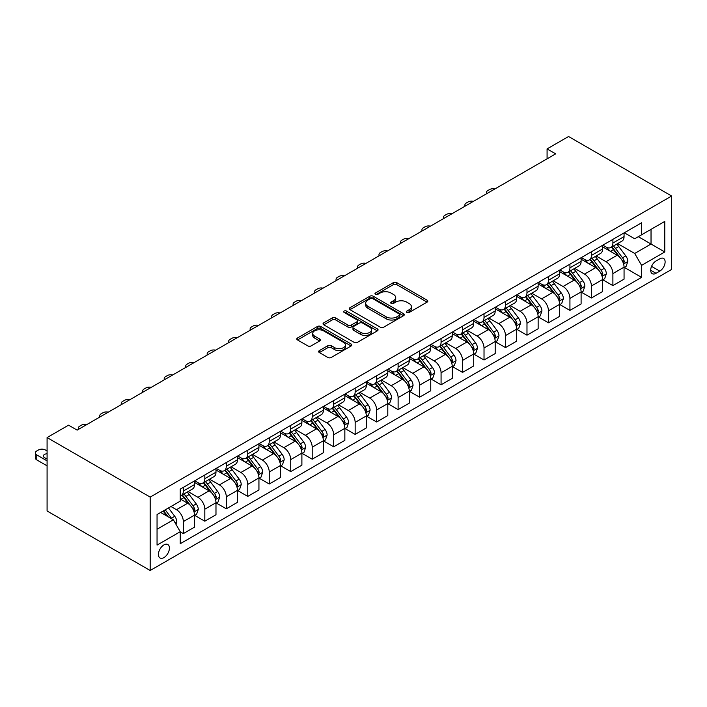 <?xml version="1.0" encoding="UTF-8"?>
<svg xmlns="http://www.w3.org/2000/svg" width="707" height="707" viewBox="0 0 707 707"><rect width="100%" height="100%" fill="white"/><g stroke="black" fill="none" stroke-linecap="round" stroke-linejoin="round"><path stroke-width="1.06" d="M406.834 312.459A1.67 0.963 0 0 0 409.194 312.459L427.116 302.11A2.386 1.379 0 0 0 427.815 301.138A2.386 1.379 0 0 0 427.116 300.166L396.76 282.641A2.386 1.379 0 0 0 393.384 282.641L375.47 292.99A1.67 0.963 0 0 0 374.975 293.67A1.67 0.963 0 0 0 375.47 294.351A1.67 0.963 0 0 0 377.83 294.351L380.145 293.007A7.636 4.41 0 0 1 390.944 293.007L393.472 294.474A7.636 4.41 0 0 1 395.708 297.585A7.636 4.41 0 0 1 393.472 300.705L391.157 302.039A1.67 0.963 0 0 0 390.662 302.72A1.67 0.963 0 0 0 391.157 303.4A1.67 0.963 0 0 0 393.516 303.4L395.832 302.066A7.636 4.41 0 0 1 406.622 302.066L409.159 303.524A7.636 4.41 0 0 1 411.394 306.644A7.636 4.41 0 0 1 409.159 309.754L406.834 311.098A1.67 0.963 0 0 0 406.348 311.778A1.67 0.963 0 0 0 406.834 312.459L406.834 311.098M163.918 557.602A7.777 4.489 120 0 0 169 550.753A7.777 4.489 120 0 0 167.806 544.523A7.777 4.489 120 0 0 163.918 544.903A7.777 4.489 120 0 0 158.845 551.76A7.777 4.489 120 0 0 160.029 557.991A7.777 4.489 120 0 0 163.918 557.602M319.352 350.601A2.386 1.379 0 0 0 318.654 351.582A2.386 1.379 0 0 0 319.352 352.554L327.862 357.468A2.386 1.379 0 0 0 331.238 357.468L351.14 345.979A2.386 1.379 0 0 0 351.839 345.007A2.386 1.379 0 0 0 351.14 344.035L320.784 326.501A2.386 1.379 0 0 0 317.408 326.501L297.506 337.999A2.386 1.379 0 0 0 296.807 338.971A2.386 1.379 0 0 0 297.506 339.943L307.792 345.882A2.386 1.379 0 0 0 311.168 345.882L319.688 340.968A2.386 1.379 0 0 0 320.386 339.987A2.386 1.379 0 0 0 319.688 339.015L314.58 336.072A6.381 3.685 0 0 1 312.715 333.465A6.381 3.685 0 0 1 316.656 330.063A6.381 3.685 0 0 1 323.603 330.867L343.593 342.4A6.381 3.685 0 0 1 345.458 345.007A6.381 3.685 0 0 1 341.525 348.41A6.381 3.685 0 0 1 334.57 347.614L331.238 345.688A2.386 1.379 0 0 0 327.862 345.688L319.352 350.601L319.352 352.554M671.65 196.016L568.561 136.504L547.077 148.903L555.675 153.861L77.151 430.13L68.561 425.172L47.086 437.571L150.176 497.092L671.65 196.016L671.65 269.429L150.176 570.496L150.176 497.092M380.313 327.191A2.386 1.379 0 0 0 383.689 327.191L403.591 315.693A2.386 1.379 0 0 0 404.289 314.721A2.386 1.379 0 0 0 403.591 313.749L373.234 296.224A2.386 1.379 0 0 0 369.858 296.224L349.956 307.713A2.386 1.379 0 0 0 349.258 308.685A2.386 1.379 0 0 0 349.956 309.657L380.313 327.191M344.804 312.821A1.67 0.963 0 0 1 346.501 313.06L346.501 311.071L377.361 328.888A2.386 1.379 0 0 1 378.059 329.869A2.386 1.379 0 0 1 377.361 330.841L357.468 342.329A2.386 1.379 0 0 1 354.092 342.329L323.735 324.805L323.735 322.852A2.386 1.379 0 0 0 323.037 323.824A2.386 1.379 0 0 0 323.735 324.805M323.735 322.852L332.246 317.938A2.386 1.379 0 0 1 335.622 317.938L347.932 325.043A2.386 1.379 0 0 0 351.308 325.043L356.955 321.782A2.386 1.379 0 0 0 357.654 320.81A2.386 1.379 0 0 0 356.955 319.838L344.141 312.432A1.67 0.963 0 0 1 343.655 311.752A1.67 0.963 0 0 1 344.68 310.859A1.67 0.963 0 0 1 346.501 311.071M659.79 258.815L656.016 260.998A7.53 4.348 120 0 0 651.094 267.635A7.53 4.348 120 0 0 652.252 273.671A7.53 4.348 120 0 0 656.016 273.3L659.79 271.117A7.53 4.348 120 0 0 664.713 264.48A7.53 4.348 120 0 0 663.564 258.444A7.53 4.348 120 0 0 659.79 258.815M624.316 232.771L634.709 238.772L641.585 234.804L641.585 222.802L180.241 489.156L180.241 501.157L157.051 514.555L157.051 545.106L180.241 531.708L180.241 543.718L641.585 277.365L641.585 265.364L634.709 253.46L617.626 243.597M641.585 234.804L664.774 221.415L664.774 251.966L641.585 265.364M47.086 437.571L47.086 510.984L150.176 570.496M547.077 148.903L547.077 158.819M638.315 236.695L651.032 244.03L651.032 229.351L664.774 221.415M634.709 253.46L651.032 244.03L664.774 251.966M157.051 529.234L173.374 519.804L160.657 512.469M180.241 531.814L183.334 533.599L183.334 521.598A9.721 5.612 -120 0 0 176.467 509.694L170.961 506.512M183.334 533.599L194.505 527.148L194.505 515.147A9.721 5.612 -120 0 0 187.629 503.243L180.241 498.974M194.761 515.394L204.818 521.2L204.818 509.19A9.721 5.612 -120 0 0 197.942 497.286L188.071 491.595M204.818 521.2L215.98 514.749L215.98 502.748A9.721 5.612 -120 0 0 209.113 490.844L194.505 482.413M216.236 502.995L226.293 508.801L226.293 496.791A9.721 5.612 -120 0 0 219.417 484.887L209.555 479.196M226.293 508.801L237.464 502.35L237.464 490.349A9.721 5.612 -120 0 0 230.588 478.445L215.98 470.014M237.72 490.596L247.768 496.394L247.768 484.392A9.721 5.612 -120 0 0 240.893 472.488L231.03 466.797M247.768 496.394L258.939 489.951L258.939 477.95A9.721 5.612 -120 0 0 252.063 466.046L237.464 457.606M259.195 478.197L269.243 483.995L269.243 471.993A9.721 5.612 -120 0 0 262.377 460.089L252.505 454.389M269.243 483.995L280.414 477.552L280.414 465.542A9.721 5.612 -120 0 0 273.538 453.647L258.939 445.207M280.67 465.798L290.727 471.596L290.727 459.594A9.721 5.612 -120 0 0 283.852 447.69L273.98 441.99M290.727 471.596L301.889 465.153L301.889 453.143A9.721 5.612 -120 0 0 295.022 441.239L280.414 432.808M302.154 453.39L312.202 459.197L312.202 447.195A9.721 5.612 -120 0 0 305.327 435.291L295.464 429.591M312.202 459.197L323.373 452.754L323.373 440.744A9.721 5.612 -120 0 0 316.497 428.84L301.889 420.409M323.629 440.991L333.677 446.797L333.677 434.796A9.721 5.612 -120 0 0 326.811 422.892L316.939 417.192M333.677 446.797L344.848 440.346L344.848 428.345A9.721 5.612 -120 0 0 337.973 416.441L323.373 408.01M345.104 428.592L355.153 434.398L355.153 422.397A9.721 5.612 -120 0 0 348.286 410.493L338.414 404.793M355.153 434.398L366.323 427.947L366.323 415.946A9.721 5.612 -120 0 0 359.456 404.042L344.848 395.611M366.58 416.193L376.637 421.999L376.637 409.998A9.721 5.612 -120 0 0 369.761 398.094L359.89 392.394M376.637 421.999L387.798 415.548L387.798 403.547A9.721 5.612 -120 0 0 380.932 391.643L366.323 383.212M388.063 403.794L398.112 409.6L398.112 397.59A9.721 5.612 -120 0 0 391.236 385.686L381.373 379.995M398.112 409.6L409.282 403.149L409.282 391.148A9.721 5.612 -120 0 0 402.407 379.244L387.798 370.813M409.539 391.395L419.587 397.201L419.587 385.191A9.721 5.612 -120 0 0 412.72 373.287L402.849 367.596M419.587 397.201L430.757 390.75L430.757 378.749A9.721 5.612 -120 0 0 423.882 366.845L409.282 358.414M431.014 378.996L441.071 384.794L441.071 372.792A9.721 5.612 -120 0 0 434.195 360.888L424.324 355.197M441.071 384.794L452.233 378.351L452.233 366.35A9.721 5.612 -120 0 0 445.366 354.446L430.757 346.015M452.489 366.597L462.546 372.395L462.546 360.393A9.721 5.612 -120 0 0 455.67 348.489L445.808 342.789M462.546 372.395L473.717 365.952L473.717 353.951A9.721 5.612 -120 0 0 466.841 342.047L452.233 333.607M473.973 354.198L484.021 359.996L484.021 347.994A9.721 5.612 -120 0 0 477.145 336.09L467.283 330.39M484.021 359.996L495.192 353.553L495.192 341.543A9.721 5.612 -120 0 0 488.316 329.639L473.717 321.208M495.448 341.799L505.496 347.597L505.496 335.595A9.721 5.612 -120 0 0 498.629 323.691L488.758 317.991M505.496 347.597L516.667 341.154L516.667 329.144A9.721 5.612 -120 0 0 509.791 317.24L495.192 308.809M516.923 329.391L526.98 335.198L526.98 323.196A9.721 5.612 -120 0 0 520.105 311.292L510.233 305.592M526.98 335.198L538.142 328.746L538.142 316.745A9.721 5.612 -120 0 0 531.275 304.841L516.667 296.41M538.407 316.992L548.455 322.799L548.455 310.797A9.721 5.612 -120 0 0 541.58 298.893L531.717 293.193M548.455 322.799L559.626 316.347L559.626 304.346A9.721 5.612 -120 0 0 552.75 292.442L538.142 284.011M559.882 304.593L569.93 310.4L569.93 298.398A9.721 5.612 -120 0 0 563.064 286.494L553.192 280.794M569.93 310.4L581.101 303.948L581.101 291.947A9.721 5.612 -120 0 0 574.225 280.043L559.626 271.612M581.357 292.194L591.406 298L591.406 285.999A9.721 5.612 -120 0 0 584.539 274.095L574.667 268.395M591.406 298L602.576 291.549L602.576 279.548A9.721 5.612 -120 0 0 595.709 267.644L581.101 259.213M602.832 279.795L612.889 285.601L612.889 273.591A9.721 5.612 -120 0 0 606.014 261.687L596.142 255.996M612.889 285.601L624.06 279.15L624.06 267.149A9.721 5.612 -120 0 0 617.184 255.245L602.576 246.814M602.832 245.17L606.014 247.008A9.721 5.612 -120 0 0 610.875 247.494A9.721 5.612 -120 0 0 612.889 243.04L612.889 239.373M581.357 257.578L584.539 259.407A9.721 5.612 -120 0 0 589.399 259.893A9.721 5.612 -120 0 0 591.406 255.439L591.406 251.772M559.882 269.977L563.064 271.806A9.721 5.612 -120 0 0 567.915 272.292A9.721 5.612 -120 0 0 569.93 267.838L569.93 264.171M538.407 282.376L541.58 284.205A9.721 5.612 -120 0 0 546.44 284.691A9.721 5.612 -120 0 0 548.455 280.237L548.455 276.57M516.923 294.775L520.105 296.613A9.721 5.612 -120 0 0 524.965 297.09A9.721 5.612 -120 0 0 526.98 292.645L526.98 288.969M495.448 307.174L498.629 309.012A9.721 5.612 -120 0 0 503.49 309.489A9.721 5.612 -120 0 0 505.496 305.044L505.496 301.368M473.973 319.573L477.145 321.411A9.721 5.612 -120 0 0 482.006 321.888A9.721 5.612 -120 0 0 484.021 317.443L484.021 313.767M452.489 331.972L455.67 333.81A9.721 5.612 -120 0 0 460.531 334.287A9.721 5.612 -120 0 0 462.546 329.842L462.546 326.174M431.014 344.371L434.195 346.209A9.721 5.612 -120 0 0 439.056 346.686A9.721 5.612 -120 0 0 441.071 342.241L441.071 338.573M409.539 356.77L412.72 358.608A9.721 5.612 -120 0 0 417.581 359.094A9.721 5.612 -120 0 0 419.587 354.64L419.587 350.972M388.063 369.169L391.236 371.007A9.721 5.612 -120 0 0 396.097 371.493A9.721 5.612 -120 0 0 398.112 367.039L398.112 363.371M366.58 381.577L369.761 383.406A9.721 5.612 -120 0 0 374.622 383.892A9.721 5.612 -120 0 0 376.637 379.438L376.637 375.771M345.104 393.976L348.286 395.805A9.721 5.612 -120 0 0 353.147 396.291A9.721 5.612 -120 0 0 355.153 391.837L355.153 388.17M323.629 406.375L326.811 408.204A9.721 5.612 -120 0 0 331.663 408.69A9.721 5.612 -120 0 0 333.677 404.236L333.677 400.569M302.154 418.774L305.327 420.612A9.721 5.612 -120 0 0 310.187 421.089A9.721 5.612 -120 0 0 312.202 416.644L312.202 412.968M280.67 431.173L283.852 433.011A9.721 5.612 -120 0 0 288.712 433.488A9.721 5.612 -120 0 0 290.727 429.043L290.727 425.367M259.195 443.572L262.377 445.41A9.721 5.612 -120 0 0 267.237 445.887A9.721 5.612 -120 0 0 269.243 441.442L269.243 437.766M237.72 455.971L240.893 457.809A9.721 5.612 -120 0 0 245.753 458.286A9.721 5.612 -120 0 0 247.768 453.841L247.768 450.173M216.236 468.37L219.417 470.208A9.721 5.612 -120 0 0 224.278 470.685A9.721 5.612 -120 0 0 226.293 466.24L226.293 462.572M194.761 480.769L197.942 482.607A9.721 5.612 -120 0 0 202.803 483.093A9.721 5.612 -120 0 0 204.818 478.639L204.818 474.971M624.316 267.396L641.585 277.365M610.875 247.494L622.045 241.043A9.721 5.612 -120 0 0 624.06 236.589L624.06 232.921M589.399 259.893L600.561 253.442A9.721 5.612 -120 0 0 602.576 248.997L602.576 245.32M567.915 272.292L579.086 265.841A9.721 5.612 -120 0 0 581.101 261.396L581.101 257.719M546.44 284.691L557.611 278.24A9.721 5.612 -120 0 0 559.626 273.795L559.626 270.118M524.965 297.09L536.136 290.639A9.721 5.612 -120 0 0 538.142 286.194L538.142 282.526M503.49 309.489L514.652 303.038A9.721 5.612 -120 0 0 516.667 298.593L516.667 294.925M482.006 321.888L493.177 315.446A9.721 5.612 -120 0 0 495.192 310.992L495.192 307.324M460.531 334.287L471.702 327.845A9.721 5.612 -120 0 0 473.717 323.391L473.717 319.723M439.056 346.686L450.226 340.244A9.721 5.612 -120 0 0 452.233 335.79L452.233 332.122M417.581 359.094L428.742 352.643A9.721 5.612 -120 0 0 430.757 348.189L430.757 344.521M396.097 371.493L407.267 365.042A9.721 5.612 -120 0 0 409.282 360.597L409.282 356.92M374.622 383.892L385.792 377.441A9.721 5.612 -120 0 0 387.798 372.996L387.798 369.319M353.147 396.291L364.308 389.84A9.721 5.612 -120 0 0 366.323 385.395L366.323 381.718M331.663 408.69L342.833 402.239A9.721 5.612 -120 0 0 344.848 397.794L344.848 394.126M310.187 421.089L321.358 414.638A9.721 5.612 -120 0 0 323.373 410.193L323.373 406.525M288.712 433.488L299.883 427.046A9.721 5.612 -120 0 0 301.889 422.592L301.889 418.924M267.237 445.887L278.399 439.445A9.721 5.612 -120 0 0 280.414 434.991L280.414 431.323M245.753 458.286L256.924 451.844A9.721 5.612 -120 0 0 258.939 447.39L258.939 443.722M224.278 470.685L235.449 464.243A9.721 5.612 -120 0 0 237.464 459.789L237.464 456.121M202.803 483.093L213.965 476.642A9.721 5.612 -120 0 0 215.98 472.196L215.98 468.52M180.241 495.881A9.721 5.612 -120 0 0 181.319 495.492L192.49 489.041A9.721 5.612 -120 0 0 194.505 484.595L194.505 480.919M181.319 495.492A9.721 5.612 -120 0 0 183.334 491.038L183.334 487.37M173.374 519.804L180.241 531.708M407.506 312.697L409.159 311.743A7.636 4.41 0 0 0 411.394 308.623L411.394 306.644M395.708 297.585L395.708 299.574A7.636 4.41 0 0 1 393.472 302.684L391.819 303.639M427.09 302.136L396.76 284.621A2.386 1.379 0 0 0 393.384 284.621L376.133 294.58M403.556 315.72L373.234 298.204A2.386 1.379 0 0 0 369.858 298.204L349.992 309.675M399.375 315.402A1.67 0.963 0 0 0 399.862 314.721A1.67 0.963 0 0 0 399.375 314.041L372.73 298.654A1.67 0.963 0 0 0 370.362 298.654L367.923 300.068A7.636 4.41 0 0 0 365.687 303.188A7.636 4.41 0 0 0 367.923 306.299L386.137 316.816A7.636 4.41 0 0 0 396.927 316.816L399.375 315.402L399.375 317.39A1.67 0.963 0 0 0 399.862 316.709L399.862 314.721M365.687 303.188L365.687 305.168A7.636 4.41 0 0 0 367.923 308.287L367.923 306.299M399.375 317.39L396.927 318.804A7.636 4.41 0 0 1 386.137 318.804L367.923 308.287M323.762 324.822L332.246 319.918L332.246 317.938M357.654 320.81L357.654 322.79A2.386 1.379 0 0 1 356.955 323.771L351.308 327.032A2.386 1.379 0 0 1 347.932 327.032L335.622 319.918A2.386 1.379 0 0 0 332.246 319.918M346.501 313.06L377.335 330.858M360.711 332.423A6.381 3.685 0 0 0 367.667 333.218A6.381 3.685 0 0 0 371.599 329.815A6.381 3.685 0 0 0 369.734 327.208L362.691 323.143A2.386 1.379 0 0 0 359.315 323.143L353.668 326.404A2.386 1.379 0 0 0 352.97 327.385A2.386 1.379 0 0 0 353.668 328.357L360.711 332.423L360.711 334.402A6.381 3.685 0 0 0 367.667 335.206A6.381 3.685 0 0 0 371.599 331.804L371.599 329.815M352.97 327.385L352.97 329.365A2.386 1.379 0 0 0 353.668 330.337L353.668 328.357M360.711 334.402L353.668 330.337M345.458 345.007L345.458 346.987A6.381 3.685 0 0 1 341.525 350.389A6.381 3.685 0 0 1 334.57 349.594L331.238 347.667A2.386 1.379 0 0 0 327.862 347.667L319.378 352.572M312.715 333.465L312.715 335.454A6.381 3.685 0 0 0 314.58 338.052L314.58 336.072M319.652 340.986L314.58 338.052M351.105 345.997L320.784 328.49A2.386 1.379 0 0 0 317.408 328.49L297.541 339.961M624.06 267.546L626.119 266.353L627.834 261.396A6.443 3.721 -120 0 0 625.783 255.907L618.758 246.54A18.585 10.729 -120 0 0 616.734 244.109M609.752 250.95A18.585 10.729 -120 0 0 605.943 246.964M623.468 263.596L624.361 261.67A6.443 3.721 -120 0 0 622.514 257.799L615.497 248.422A18.585 10.729 -120 0 0 613.464 245.992M611.741 246.99A15.43 8.908 60 0 1 614.268 249.871L620.207 257.799M611.405 247.185A18.585 10.729 60 0 1 613.437 249.615L618.104 255.846M494.856 188.972A4.861 2.801 -0 0 0 489.518 189.573L487.803 190.563A4.861 2.801 -0 0 0 486.381 192.551A4.861 2.801 -0 0 0 486.761 193.647M602.576 279.945L604.644 278.752L606.359 273.795A6.443 3.721 -120 0 0 604.299 268.307L597.282 258.939A18.585 10.729 -120 0 0 595.25 256.508M588.268 263.349A18.585 10.729 -120 0 0 584.468 259.372M601.993 276.004L602.885 274.069A6.443 3.721 -120 0 0 601.038 270.198L594.021 260.821A18.585 10.729 -120 0 0 591.989 258.391M590.257 259.389A15.43 8.908 60 0 1 592.793 262.27L598.732 270.207M589.93 259.584A18.585 10.729 60 0 1 591.953 262.014L596.62 268.245M473.372 201.371A4.861 2.801 -0 0 0 468.043 201.972L466.328 202.962A4.861 2.801 -0 0 0 464.906 204.95A4.861 2.801 -0 0 0 465.286 206.046M581.101 292.345L583.16 291.151L584.883 286.194A6.443 3.721 -120 0 0 582.824 280.706L575.807 271.338A18.585 10.729 -120 0 0 573.775 268.907M566.793 275.748A18.585 10.729 -120 0 0 562.984 271.771M580.518 288.403L581.401 286.468A6.443 3.721 -120 0 0 579.563 282.597L572.537 273.22A18.585 10.729 -120 0 0 570.514 270.79M568.782 271.788A15.43 8.908 60 0 1 571.318 274.67L577.257 282.606M568.446 271.983A18.585 10.729 60 0 1 570.478 274.413L575.144 280.644M451.897 213.77A4.861 2.801 -0 0 0 446.568 214.371L444.844 215.361A4.861 2.801 -0 0 0 443.422 217.349A4.861 2.801 -0 0 0 443.81 218.445M559.626 304.744L561.685 303.55L563.399 298.593A6.443 3.721 -120 0 0 561.349 293.113L554.323 283.737A18.585 10.729 -120 0 0 552.3 281.306M545.318 288.147A18.585 10.729 -120 0 0 541.509 284.17M559.034 300.802L559.926 298.867A6.443 3.721 -120 0 0 558.079 294.996L551.062 285.619A18.585 10.729 -120 0 0 549.03 283.198M547.306 284.196A15.43 8.908 60 0 1 549.834 287.069L555.782 295.005M546.971 284.382A18.585 10.729 60 0 1 549.003 286.812L553.669 293.043M430.422 226.169A4.861 2.801 -0 0 0 425.084 226.77L423.369 227.769A4.861 2.801 -0 0 0 421.946 229.748A4.861 2.801 -0 0 0 422.335 230.844M538.142 317.143L540.21 315.949L541.924 310.992A6.443 3.721 -120 0 0 539.874 305.512L532.848 296.136A18.585 10.729 -120 0 0 530.824 293.705M523.843 300.555A18.585 10.729 -120 0 0 520.034 296.569M537.559 313.201L538.451 311.266A6.443 3.721 -120 0 0 536.604 307.395L529.587 298.027A18.585 10.729 -120 0 0 527.555 295.597M525.822 296.595A15.43 8.908 60 0 1 528.359 299.468L534.298 307.404M525.495 296.781A18.585 10.729 60 0 1 527.519 299.211L532.194 305.442M408.946 238.577A4.861 2.801 -0 0 0 403.609 239.169L401.894 240.168A4.861 2.801 -0 0 0 400.471 242.148A4.861 2.801 -0 0 0 400.851 243.243M516.667 329.542L518.726 328.357L520.449 323.391A6.443 3.721 -120 0 0 518.39 317.911L511.373 308.535A18.585 10.729 -120 0 0 509.34 306.104M502.359 312.954A18.585 10.729 -120 0 0 498.559 308.968M516.083 325.6L516.967 323.665A6.443 3.721 -120 0 0 515.129 319.794L508.103 310.426A18.585 10.729 -120 0 0 506.079 307.996M504.347 308.994A15.43 8.908 60 0 1 506.884 311.875L512.822 319.803M504.02 309.18A18.585 10.729 60 0 1 506.044 311.61L510.71 317.841M387.463 250.976A4.861 2.801 -0 0 0 382.133 251.577L380.41 252.567A4.861 2.801 -0 0 0 378.987 254.547A4.861 2.801 -0 0 0 379.376 255.642M495.192 341.941L497.251 340.756L498.965 335.79A6.443 3.721 -120 0 0 496.915 330.31L489.898 320.934A18.585 10.729 -120 0 0 487.865 318.512M480.884 325.353A18.585 10.729 -120 0 0 477.075 321.367M494.6 337.999L495.492 336.064A6.443 3.721 -120 0 0 493.654 332.193L486.628 322.825A18.585 10.729 -120 0 0 484.604 320.395M482.872 321.393A15.43 8.908 60 0 1 485.409 324.274L491.347 332.202M482.536 321.588A18.585 10.729 60 0 1 484.569 324.009L489.235 330.24M365.987 263.375A4.861 2.801 -0 0 0 360.658 263.976L358.935 264.966A4.861 2.801 -0 0 0 357.512 266.946A4.861 2.801 -0 0 0 357.901 268.041M473.717 354.34L475.776 353.155L477.49 348.189A6.443 3.721 -120 0 0 475.44 342.709L468.414 333.342A18.585 10.729 -120 0 0 466.39 330.911M459.409 337.752A18.585 10.729 -120 0 0 455.6 333.766M473.124 350.398L474.017 348.471A6.443 3.721 -120 0 0 472.17 344.592L465.153 335.224A18.585 10.729 -120 0 0 463.12 332.794M461.397 333.792A15.43 8.908 60 0 1 463.925 336.673L469.872 344.601M461.061 333.987A18.585 10.729 60 0 1 463.094 336.417L467.76 342.648M344.512 275.774A4.861 2.801 -0 0 0 339.174 276.375L337.46 277.365A4.861 2.801 -0 0 0 336.037 279.345A4.861 2.801 -0 0 0 336.417 280.44M452.233 366.747L454.301 365.554L456.015 360.597A6.443 3.721 -120 0 0 453.956 355.108L446.939 345.741A18.585 10.729 -120 0 0 444.915 343.31M437.925 350.151A18.585 10.729 -120 0 0 434.125 346.165M451.649 362.797L452.542 360.87A6.443 3.721 -120 0 0 450.695 356.991L443.678 347.623A18.585 10.729 -120 0 0 441.645 345.193M439.913 346.191A15.43 8.908 60 0 1 442.449 349.072L448.388 357M439.586 346.386A18.585 10.729 60 0 1 441.61 348.816L446.276 355.047M323.028 288.173A4.861 2.801 -0 0 0 317.699 288.774L315.985 289.764A4.861 2.801 -0 0 0 314.562 291.752A4.861 2.801 -0 0 0 314.942 292.839M430.757 379.146L432.817 377.953L434.54 372.996A6.443 3.721 -120 0 0 432.481 367.507L425.464 358.14A18.585 10.729 -120 0 0 423.431 355.709M416.45 362.55A18.585 10.729 -120 0 0 412.649 358.564M430.174 375.196L431.058 373.269A6.443 3.721 -120 0 0 429.22 369.39L422.194 360.022A18.585 10.729 -120 0 0 420.17 357.592M418.438 358.59A15.43 8.908 60 0 1 420.974 361.471L426.913 369.399M418.111 358.785A18.585 10.729 60 0 1 420.135 361.215L424.801 367.446M301.553 300.572A4.861 2.801 -0 0 0 296.224 301.173L294.501 302.163A4.861 2.801 -0 0 0 293.078 304.151A4.861 2.801 -0 0 0 293.467 305.247M409.282 391.545L411.341 390.352L413.056 385.395A6.443 3.721 -120 0 0 411.006 379.906L403.98 370.539A18.585 10.729 -120 0 0 401.956 368.108M394.974 374.949A18.585 10.729 -120 0 0 391.165 370.972M408.69 387.595L409.583 385.668A6.443 3.721 -120 0 0 407.736 381.798L400.719 372.421A18.585 10.729 -120 0 0 398.695 369.991M396.963 370.989A15.43 8.908 60 0 1 399.49 373.87L405.438 381.807M396.627 371.184A18.585 10.729 60 0 1 398.66 373.614L403.326 379.845M280.078 312.971A4.861 2.801 -0 0 0 274.749 313.572L273.026 314.562A4.861 2.801 -0 0 0 271.603 316.55A4.861 2.801 -0 0 0 271.992 317.646M387.798 403.944L389.866 402.751L391.581 397.794A6.443 3.721 -120 0 0 389.53 392.305L382.505 382.938A18.585 10.729 -120 0 0 380.481 380.507M373.499 387.348A18.585 10.729 -120 0 0 369.69 383.371M387.215 400.003L388.108 398.068A6.443 3.721 -120 0 0 386.261 394.197L379.244 384.82A18.585 10.729 -120 0 0 377.211 382.39M375.488 383.388A15.43 8.908 60 0 1 378.015 386.269L383.954 394.206M375.152 383.583A18.585 10.729 60 0 1 377.185 386.013L381.851 392.244M258.603 325.37A4.861 2.801 -0 0 0 253.265 325.971L251.551 326.961A4.861 2.801 -0 0 0 250.128 328.949A4.861 2.801 -0 0 0 250.508 330.045M366.323 416.343L368.391 415.15L370.106 410.193A6.443 3.721 -120 0 0 368.047 404.713L361.03 395.337A18.585 10.729 -120 0 0 358.997 392.906M352.015 399.747A18.585 10.729 -120 0 0 348.215 395.77M365.74 412.402L366.624 410.467A6.443 3.721 -120 0 0 364.785 406.596L357.769 397.219A18.585 10.729 -120 0 0 355.736 394.798M354.004 395.796A15.43 8.908 60 0 1 356.54 398.668L362.479 406.605M353.677 395.982A18.585 10.729 60 0 1 355.701 398.412L360.367 404.643M237.119 337.769A4.861 2.801 -0 0 0 231.79 338.37L230.075 339.36A4.861 2.801 -0 0 0 228.644 341.348A4.861 2.801 -0 0 0 229.033 342.444M344.848 428.742L346.907 427.549L348.631 422.592A6.443 3.721 -120 0 0 346.571 417.112L339.554 407.736A18.585 10.729 -120 0 0 337.522 405.305M330.54 412.154A18.585 10.729 -120 0 0 326.731 408.169M344.265 424.801L345.149 422.866A6.443 3.721 -120 0 0 343.31 418.995L336.285 409.618A18.585 10.729 -120 0 0 334.261 407.197M332.529 408.195A15.43 8.908 60 0 1 335.065 411.067L341.004 419.004M332.193 408.381A18.585 10.729 60 0 1 334.225 410.811L338.892 417.042M215.644 350.177A4.861 2.801 -0 0 0 210.315 350.769L208.592 351.768A4.861 2.801 -0 0 0 207.169 353.747A4.861 2.801 -0 0 0 207.558 354.843M323.373 441.141L325.432 439.948L327.147 434.991A6.443 3.721 -120 0 0 325.096 429.511L318.07 420.135A18.585 10.729 -120 0 0 316.047 417.704M309.065 424.553A18.585 10.729 -120 0 0 305.256 420.568M322.781 437.2L323.673 435.265A6.443 3.721 -120 0 0 321.826 431.394L314.809 422.026A18.585 10.729 -120 0 0 312.777 419.596M311.053 420.594A15.43 8.908 60 0 1 313.581 423.475L319.529 431.403M310.718 420.78A18.585 10.729 60 0 1 312.75 423.21L317.416 429.441M194.169 362.576A4.861 2.801 -0 0 0 188.831 363.168L187.116 364.167A4.861 2.801 -0 0 0 185.694 366.146A4.861 2.801 -0 0 0 186.082 367.242M301.889 453.541L303.957 452.356L305.671 447.39A6.443 3.721 -120 0 0 303.621 441.91L296.595 432.534A18.585 10.729 -120 0 0 294.572 430.112M287.59 436.953A18.585 10.729 -120 0 0 283.781 432.967M301.306 449.599L302.198 447.664A6.443 3.721 -120 0 0 300.351 443.793L293.334 434.425A18.585 10.729 -120 0 0 291.302 431.995M289.57 432.993A15.43 8.908 60 0 1 292.106 435.874L298.045 443.802M289.243 433.188A18.585 10.729 60 0 1 291.266 435.609L295.941 441.84M172.694 374.975A4.861 2.801 -0 0 0 167.356 375.576L165.641 376.566A4.861 2.801 -0 0 0 164.218 378.545A4.861 2.801 -0 0 0 164.598 379.641M280.414 465.94L282.473 464.755L284.196 459.789A6.443 3.721 -120 0 0 282.137 454.309L275.12 444.942A18.585 10.729 -120 0 0 273.088 442.511M266.106 449.352A18.585 10.729 -120 0 0 262.306 445.366M279.831 461.998L280.714 460.063A6.443 3.721 -120 0 0 278.876 456.192L271.85 446.824A18.585 10.729 -120 0 0 269.827 444.394M268.094 445.392A15.43 8.908 60 0 1 270.631 448.273L276.57 456.201M267.767 445.587A18.585 10.729 60 0 1 269.791 448.008L274.457 454.239M151.21 387.374A4.861 2.801 -0 0 0 145.881 387.975L144.157 388.965A4.861 2.801 -0 0 0 142.734 390.944A4.861 2.801 -0 0 0 143.123 392.04M258.939 478.347L260.998 477.154L262.712 472.196A6.443 3.721 -120 0 0 260.662 466.708L253.645 457.341A18.585 10.729 -120 0 0 251.612 454.91M244.631 461.751A18.585 10.729 -120 0 0 240.822 457.765M258.347 474.397L259.239 472.47A6.443 3.721 -120 0 0 257.401 468.591L250.375 459.223A18.585 10.729 -120 0 0 248.351 456.793M246.619 457.791A15.43 8.908 60 0 1 249.156 460.672L255.094 468.6M246.283 457.986A18.585 10.729 60 0 1 248.316 460.416L252.982 466.647M129.735 399.773A4.861 2.801 -0 0 0 124.405 400.374L122.682 401.364A4.861 2.801 -0 0 0 121.259 403.352A4.861 2.801 -0 0 0 121.648 404.439M237.464 490.746L239.523 489.553L241.237 484.595A6.443 3.721 -120 0 0 239.187 479.107L232.161 469.74A18.585 10.729 -120 0 0 230.137 467.309M223.156 474.15A18.585 10.729 -120 0 0 219.347 470.164M236.872 486.796L237.764 484.869A6.443 3.721 -120 0 0 235.917 480.99L228.9 471.622A18.585 10.729 -120 0 0 226.867 469.192M225.144 470.19A15.43 8.908 60 0 1 227.672 473.071L233.619 480.999M224.808 470.385A18.585 10.729 60 0 1 226.841 472.815L231.507 479.046M108.259 412.172A4.861 2.801 -0 0 0 102.922 412.773L101.207 413.763A4.861 2.801 -0 0 0 99.784 415.751A4.861 2.801 -0 0 0 100.164 416.838M215.98 503.145L218.048 501.952L219.762 496.994A6.443 3.721 -120 0 0 217.703 491.506L210.686 482.139A18.585 10.729 -120 0 0 208.653 479.708M201.672 486.549A18.585 10.729 -120 0 0 197.872 482.563M215.396 499.195L216.289 497.268A6.443 3.721 -120 0 0 214.442 493.398L207.425 484.021A18.585 10.729 -120 0 0 205.392 481.591M203.66 482.589A15.43 8.908 60 0 1 206.197 485.47L212.135 493.398M203.333 482.784A18.585 10.729 60 0 1 205.357 485.214L210.023 491.445M86.775 424.571A4.861 2.801 -0 0 0 81.446 425.172L79.732 426.162A4.861 2.801 -0 0 0 78.309 428.15A4.861 2.801 -0 0 0 78.689 429.246M194.505 515.544L196.564 514.351L198.287 509.394A6.443 3.721 -120 0 0 196.228 503.905L189.211 494.538A18.585 10.729 -120 0 0 187.178 492.107M193.921 511.603L194.805 509.667A6.443 3.721 -120 0 0 192.967 505.797L185.941 496.42A18.585 10.729 -120 0 0 183.917 493.99M182.185 494.988A15.43 8.908 60 0 1 184.721 497.869L190.66 505.805M181.858 495.183A18.585 10.729 60 0 1 183.882 497.613L188.548 503.844M175.946 524.276L176.803 521.793A6.443 3.721 -120 0 0 174.753 516.304L168.487 507.944M47.086 460.884L36.773 454.928A4.861 2.801 -0 0 1 35.35 452.948A4.861 2.801 -0 0 1 36.773 450.96L38.487 449.97A4.861 2.801 -0 0 1 45.363 449.97L47.086 450.96M47.086 465.842L36.773 459.895A4.861 2.801 180 0 1 35.35 457.906L35.35 452.948M47.086 458.737A3.889 2.245 0 0 0 46.529 458.781M172.075 519.062A6.443 3.721 -120 0 0 171.483 518.196L165.226 509.827M163.609 510.763L168.107 516.773M163.158 511.02L166.976 516.119M47.086 453.779A3.889 2.245 -0 0 0 43.366 456.024A3.889 2.245 -0 0 0 44.506 457.615L47.086 459.099M176.467 509.694L187.629 503.243M197.942 497.286L209.113 490.844M219.417 484.887L230.588 478.445M240.893 472.488L252.063 466.046M262.377 460.089L273.538 453.647M283.852 447.69L295.022 441.239M305.327 435.291L316.497 428.84M326.811 422.892L337.973 416.441M348.286 410.493L359.456 404.042M369.761 398.094L380.932 391.643M391.236 385.686L402.407 379.244M412.72 373.287L423.882 366.845M434.195 360.888L445.366 354.446M455.67 348.489L466.841 342.047M477.145 336.09L488.316 329.639M498.629 323.691L509.791 317.24M520.105 311.292L531.275 304.841M541.58 298.893L552.75 292.442M563.064 286.494L574.225 280.043M584.539 274.095L595.709 267.644M606.014 261.687L617.184 255.245M612.889 243.04L624.06 236.589M612.889 273.591L624.06 267.149M591.406 285.999L602.576 279.548M591.406 255.439L602.576 248.997M569.93 298.398L581.101 291.947M569.93 267.838L581.101 261.396M548.455 310.797L559.626 304.346M548.455 280.237L559.626 273.795M526.98 323.196L538.142 316.745M526.98 292.645L538.142 286.194M505.496 335.595L516.667 329.144M505.496 305.044L516.667 298.593M484.021 347.994L495.192 341.543M484.021 317.443L495.192 310.992M462.546 360.393L473.717 353.951M462.546 329.842L473.717 323.391M441.071 372.792L452.233 366.35M441.071 342.241L452.233 335.79M419.587 385.191L430.757 378.749M419.587 354.64L430.757 348.189M398.112 397.59L409.282 391.148M398.112 367.039L409.282 360.597M376.637 409.998L387.798 403.547M376.637 379.438L387.798 372.996M355.153 422.397L366.323 415.946M355.153 391.837L366.323 385.395M333.677 434.796L344.848 428.345M333.677 404.236L344.848 397.794M312.202 447.195L323.373 440.744M312.202 416.644L323.373 410.193M290.727 459.594L301.889 453.143M290.727 429.043L301.889 422.592M269.243 471.993L280.414 465.542M269.243 441.442L280.414 434.991M247.768 484.392L258.939 477.95M247.768 453.841L258.939 447.39M226.293 496.791L237.464 490.349M226.293 466.24L237.464 459.789M204.818 509.19L215.98 502.748M204.818 478.639L215.98 472.196M183.334 521.598L194.505 515.147M183.334 491.038L194.505 484.595M651.554 266.362L659.79 271.117M650.687 270.224L656.016 273.3M409.159 311.743L409.159 309.754M391.157 303.4L391.157 302.039M393.472 302.684L393.472 300.705M375.47 294.351L375.47 292.99M393.384 284.621L393.384 282.641M396.76 284.621L396.76 282.641M427.116 302.11L427.116 300.166M349.956 309.657L349.956 307.713M369.858 298.204L369.858 296.224M373.234 298.204L373.234 296.224M403.591 315.693L403.591 313.749M386.137 318.804L386.137 316.816M396.927 318.804L396.927 316.816M335.622 319.918L335.622 317.938M347.932 327.032L347.932 325.043M351.308 327.032L351.308 325.043M356.955 323.771L356.955 321.782M377.361 330.841L377.361 328.888M327.862 347.667L327.862 345.688M331.238 347.667L331.238 345.688M334.57 349.594L334.57 347.614M319.688 340.968L319.688 339.015M297.506 339.943L297.506 337.999M317.408 328.49L317.408 326.501M320.784 328.49L320.784 326.501M351.14 345.979L351.14 344.035M623.574 263.95L627.789 261.519M615.497 248.422L618.758 246.54M610.433 251.347L613.437 249.615M622.514 257.799L625.783 255.907M622.01 260.309L624.361 261.67M602.099 276.349L606.314 273.918M594.021 260.821L597.282 258.939M588.958 263.746L591.953 262.014M601.038 270.198L604.299 268.307M600.526 272.708L602.885 274.069M580.624 288.756L584.839 286.317M572.537 273.22L575.807 271.338M567.474 276.145L570.478 274.413M579.563 282.597L582.824 280.706M579.051 285.107L581.401 286.468M559.14 301.155L563.364 298.716M551.062 285.619L554.323 283.737M545.998 288.544L549.003 286.812M558.079 294.996L561.349 293.113M557.576 297.506L559.926 298.867M537.665 313.555L541.88 311.115M529.587 298.027L532.848 296.136M524.523 300.943L527.519 299.211M536.604 307.395L539.874 305.512M536.092 309.905L538.451 311.266M516.19 325.954L520.405 323.514M508.103 310.426L511.373 308.535M503.048 313.342L506.044 311.61M515.129 319.794L518.39 317.911M514.616 322.312L516.967 323.665M494.706 338.353L498.93 335.913M486.628 322.825L489.898 320.934M481.564 325.741L484.569 324.009M493.654 332.193L496.915 330.31M493.141 334.711L495.492 336.064M473.23 350.752L477.446 348.321M465.153 335.224L468.414 333.342M460.089 338.149L463.094 336.417M472.17 344.592L475.44 342.709M471.666 347.11L474.017 348.471M451.755 363.151L455.971 360.72M443.678 347.623L446.939 345.741M438.614 350.548L441.61 348.816M450.695 356.991L453.956 355.108M450.182 359.51L452.542 360.87M430.28 375.55L434.496 373.119M422.194 360.022L425.464 358.14M417.139 362.947L420.135 361.215M429.22 369.39L432.481 367.507M428.707 371.909L431.058 373.269M408.796 387.949L413.021 385.518M400.719 372.421L403.98 370.539M395.655 375.346L398.66 373.614M407.736 381.798L411.006 379.906M407.232 384.308L409.583 385.668M387.321 400.356L391.537 397.917M379.244 384.82L382.505 382.938M374.18 387.745L377.185 386.013M386.261 394.197L389.53 392.305M385.748 396.707L388.108 398.068M365.846 412.755L370.061 410.316M357.769 397.219L361.03 395.337M352.705 400.144L355.701 398.412M364.785 406.596L368.047 404.713M364.273 409.106L366.624 410.467M344.371 425.154L348.586 422.715M336.285 409.618L339.554 407.736M331.221 412.543L334.225 410.811M343.31 418.995L346.571 417.112M342.798 421.505L345.149 422.866M322.887 437.553L327.111 435.114M314.809 422.026L318.07 420.135M309.746 424.942L312.75 423.21M321.826 431.394L325.096 429.511M321.323 433.912L323.673 435.265M301.412 449.952L305.627 447.513M293.334 434.425L296.595 432.534M288.27 437.341L291.266 435.609M300.351 443.793L303.621 441.91M299.839 446.311L302.198 447.664M279.937 462.351L284.152 459.912M271.85 446.824L275.12 444.942M266.795 449.749L269.791 448.008M278.876 456.192L282.137 454.309M278.364 458.71L280.714 460.063M258.453 474.751L262.677 472.32M250.375 459.223L253.645 457.341M245.311 462.148L248.316 460.416M257.401 468.591L260.662 466.708M256.888 471.109L259.239 472.47M236.978 487.15L241.193 484.719M228.9 471.622L232.161 469.74M223.836 474.547L226.841 472.815M235.917 480.99L239.187 479.107M235.413 483.508L237.764 484.869M215.502 499.549L219.718 497.118M207.425 484.021L210.686 482.139M202.361 486.946L205.357 485.214M214.442 493.398L217.703 491.506M213.929 495.907L216.289 497.268M194.027 511.948L198.243 509.517M185.941 496.42L189.211 494.538M180.877 499.345L183.882 497.613M192.967 505.797L196.228 503.905M192.454 508.306L194.805 509.667M36.773 454.928L36.773 459.895M175.133 522.862L176.768 521.916M171.483 518.196L174.753 516.304M486.381 192.551L486.381 193.868M464.906 204.95L464.906 206.267M443.422 217.349L443.422 218.666M421.946 229.748L421.946 231.065M400.471 242.148L400.471 243.464M378.987 254.547L378.987 255.863M357.512 266.946L357.512 268.262M336.037 279.345L336.037 280.661M314.562 291.752L314.562 293.069M293.078 304.151L293.078 305.468M271.603 316.55L271.603 317.867M250.128 328.949L250.128 330.266M228.644 341.348L228.644 342.665M207.169 353.747L207.169 355.064M185.694 366.146L185.694 367.463M164.218 378.545L164.218 379.862M142.734 390.944L142.734 392.261M121.259 403.352L121.259 404.669M99.784 415.751L99.784 417.068M78.309 428.15L78.309 429.467"/></g></svg>
